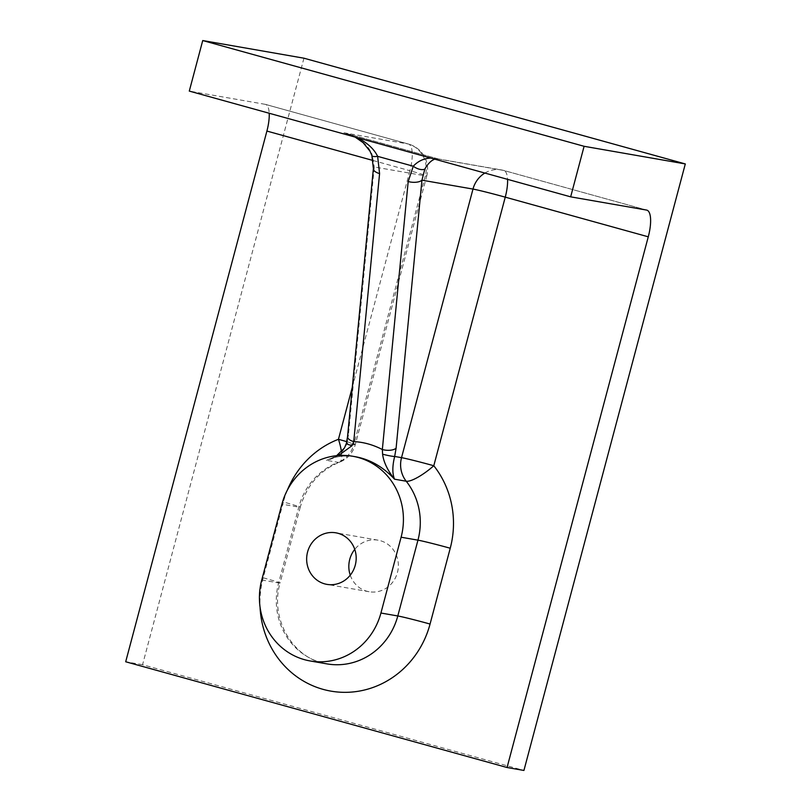 <?xml version="1.0" encoding="UTF-8"?>
<svg xmlns="http://www.w3.org/2000/svg" width="811" height="811" viewBox="0 0 811 811"><rect width="100%" height="100%" fill="white"/><g stroke="black" fill="none" stroke-linecap="round" stroke-linejoin="round"><path stroke-width="0.61" stroke-dasharray="4.05 3.04" d="M434.818 159.169L438.579 158.997L430.803 158.054M484.877 173.047A26.165 24.725 99.9 0 1 501.32 169.915L501.32 169.915A26.165 24.725 99.9 0 1 503.55 170.411A26.165 8.526 -74.5 0 1 503.813 170.472L503.813 170.472A26.165 8.526 -74.5 0 1 507.564 179.343M346.358 443.445L346.368 443.424A10.462 0.983 -166.4 0 1 346.996 443.242C343.428 452.477 336.565 458.164 326.417 460.303L338.471 455.539M347.544 436.592A10.462 4.704 -174.5 0 1 348.426 434.96L346.996 443.242L353.849 444.438L425.319 175.865L374.266 166.965L348.426 434.96M373.405 168.475A10.462 4.704 -174.5 0 1 374.266 166.965L372.117 154.495A10.462 2.899 162.2 0 0 371.854 155.418M357.215 137.657L343.955 132.781C358.178 136.674 367.565 143.912 372.117 154.495M261.74 579.987L278.609 582.927A26.165 0.791 14.9 0 0 280.059 583.038C269.374 619.584 293.866 659.444 326.965 663.885A65.407 61.808 99.9 0 1 278.609 582.927L298.783 507.108A65.407 61.808 99.9 0 1 338.116 462.341L326.417 460.303C335.49 456.187 345.273 455.022 355.765 456.786M373.09 160.507L409.91 170.726A26.165 8.526 105.5 0 0 408.47 144.044A26.165 8.526 105.5 0 0 408.207 143.983L265.187 104.325A26.165 8.526 -74.5 0 1 265.45 104.386A26.165 8.526 -74.5 0 1 269.211 113.256M352.309 387.222L409.91 170.726A26.165 0.791 -165.1 0 1 426.758 175.977A26.165 26.165 0 0 0 408.47 144.044L265.45 104.386M646.56 210.069L503.55 170.411L439.298 159.209L343.955 132.781L408.207 143.983A26.165 24.725 99.9 0 1 425.319 175.865A26.165 0.791 -165.1 0 0 426.758 175.977L355.299 444.56A26.165 0.791 -165.1 0 1 353.849 444.438A26.165 24.725 -80.1 0 1 338.116 462.341A26.165 7.451 68.9 0 0 339.424 462.24A26.165 7.451 68.9 0 0 341.431 451.828M265.187 104.325L189.287 91.096M346.763 441.671A26.165 0.791 -165.1 0 1 355.299 444.56A26.165 26.165 0 0 1 339.424 462.24C319.838 470.299 306.771 485.292 300.232 507.23A26.165 0.791 14.9 0 0 283.384 501.968L263.21 577.787A91.572 86.524 -80.1 0 0 260.057 607.074M350.251 575.171A26.165 24.725 -80.1 0 0 369.096 591.726A26.165 24.725 -80.1 0 0 397.948 570.194A26.165 24.725 -80.1 0 0 378.078 540.177A26.165 24.725 -80.1 0 0 354.752 549.371M303.943 58.199L142.554 664.706L523.926 770.45M142.554 664.706L125.695 661.766M263.21 577.787A26.165 0.791 14.9 0 1 280.059 583.038L300.232 507.23A26.165 0.791 14.9 0 1 298.783 507.108L281.914 504.168M287.418 490.006A91.572 86.524 -80.1 0 0 283.384 501.968M438.163 158.905L501.32 169.915A26.165 26.165 0 0 1 503.813 170.472L646.823 210.13M330.036 458.985L336.616 455.701M345.182 133.105L355.096 137.069M345.293 133.136L438.498 158.976M329.925 459.016C337.863 455.975 346.581 455.255 356.09 456.846M378.078 540.177L335.916 532.827M369.096 591.726L326.924 584.376"/><path stroke-width="1.22" d="M352.744 456.258L356.09 456.846C370.475 459.624 383.279 467.075 394.521 479.189C392.25 473.604 392.301 466.031 394.673 456.461A10.462 0.983 -166.4 0 1 382.599 454.19C383.573 462.006 387.546 470.339 394.521 479.189L406.22 481.227A65.407 61.808 99.9 0 1 417.959 540.156L401.1 537.217A65.407 61.808 -80.1 0 0 352.744 456.258A65.407 61.808 -80.1 0 0 281.914 504.168L261.74 579.987A65.407 61.808 -80.1 0 0 310.096 660.945A65.407 61.808 -80.1 0 0 380.927 613.025L401.1 537.217M396.103 448.179L421.943 180.174L472.985 189.075L401.526 457.657L394.673 456.461L396.103 448.179A10.462 4.704 -174.5 0 1 382.346 449.527L382.599 454.19M430.803 158.054C423.839 158.409 418 161.125 413.275 166.225A10.462 5.687 -147.6 0 0 424.822 169.114L421.943 180.174A10.462 4.704 -174.5 0 1 408.186 181.532L382.346 449.527C373.019 444.722 363.49 442.076 353.748 441.6A10.462 4.704 -174.5 0 1 347.544 436.602L346.368 443.424A10.462 0.983 -166.4 0 1 346.368 443.404A10.462 0.983 -166.4 0 0 352.015 445.705L353.748 441.6L379.578 173.595A10.462 4.704 -174.5 0 1 373.384 168.607A10.462 4.704 -174.5 0 1 373.405 168.475M424.822 169.114C427.873 163.721 431.199 160.406 434.818 159.169M507.564 179.343A26.165 8.526 -74.5 0 1 505.253 197.154A26.165 0.791 -165.1 0 0 472.985 189.075A26.165 24.725 99.9 0 1 484.877 173.047M260.057 607.074A91.572 86.524 -80.1 0 0 336.829 691.935A91.572 86.524 -80.1 0 0 430.063 624.044L450.237 548.236A91.572 86.524 -80.1 0 0 433.794 465.737A26.165 0.791 -165.1 0 0 401.526 457.657A26.165 24.725 -80.1 0 0 406.22 481.227A26.165 6.539 -38.4 0 0 433.794 465.737L505.253 197.154L648.273 236.812A26.165 8.526 105.5 0 0 646.823 210.13A26.165 8.526 105.5 0 0 646.56 210.069L570.66 196.84L584.102 146.294L202.73 40.55L189.287 91.096L570.66 196.84M338.471 455.539L352.015 445.705M379.578 173.595L377.632 156.341A10.462 2.899 162.2 0 1 371.884 155.55A10.462 2.899 162.2 0 1 371.854 155.418M408.186 181.532L413.275 166.225L377.632 156.341C374.033 148.94 367.221 142.706 357.215 137.657M269.211 113.256A26.165 8.526 -74.5 0 1 266.9 131.068L125.695 661.766L507.057 767.51L648.273 236.812M341.431 451.828A26.165 7.451 68.9 0 0 338.451 439.298A26.165 0.791 -165.1 0 1 346.763 441.671M354.752 549.371A26.165 24.725 -80.1 0 0 349.754 559.347A26.165 24.725 -80.1 0 0 350.251 575.171M307.582 551.987A26.165 24.725 99.9 0 1 335.916 532.827A26.165 24.725 99.9 0 1 355.259 565.206A26.165 24.725 99.9 0 1 326.924 584.376A26.165 24.725 99.9 0 1 307.582 551.987M507.057 767.51L523.926 770.45L685.305 163.934L303.943 58.199L202.73 40.55M685.305 163.934L584.102 146.294M266.9 131.068L373.09 160.507M352.309 387.222L338.451 439.298A91.572 86.524 -80.1 0 0 287.418 490.006M430.063 624.044A26.165 0.791 -165.1 0 0 397.795 615.965L417.959 540.156A26.165 0.791 -165.1 0 1 450.237 548.236M380.927 613.025L397.795 615.965A65.407 61.808 99.9 0 1 326.965 663.885L310.096 660.945M336.616 455.701L344.442 448.007L346.358 443.445M371.884 155.55L373.384 168.607L347.544 436.592M355.096 137.069L363.115 142.665L369.998 151.201L371.894 155.53"/></g></svg>

